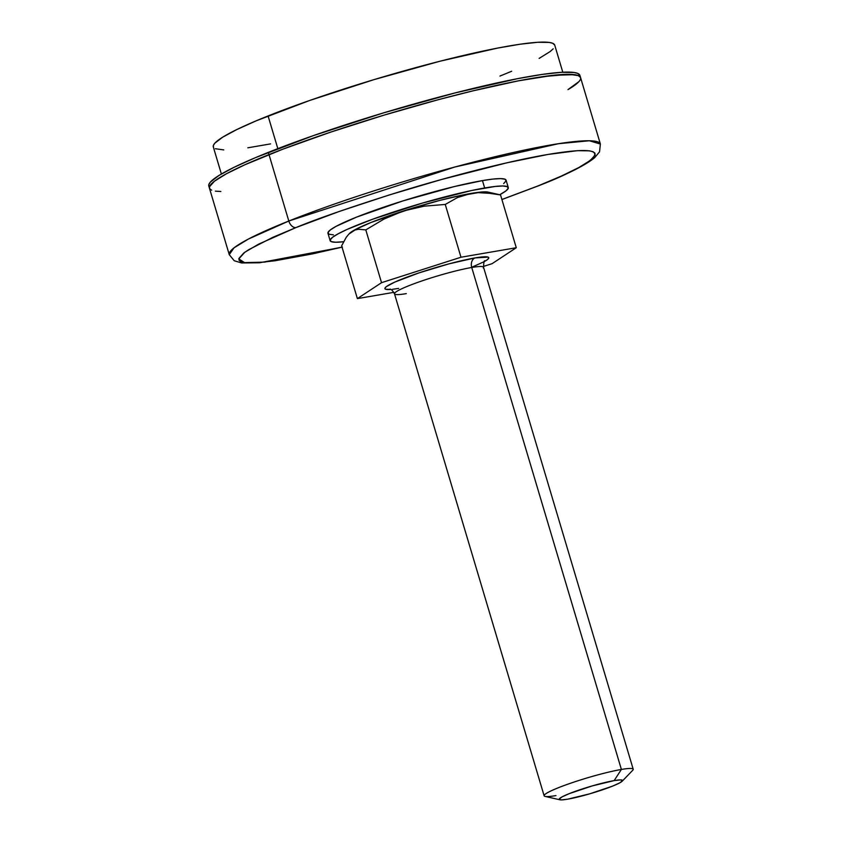 <?xml version="1.0" encoding="UTF-8"?>
<svg xmlns="http://www.w3.org/2000/svg" width="842" height="842" viewBox="0 0 842 842"><rect width="100%" height="100%" fill="white"/><g stroke="black" fill="none" stroke-linecap="round" stroke-linejoin="round"><path stroke-width="1.26" d="M483.319 268.051A46.468 4.841 163.4 0 0 471.741 267.482A7.746 5.82 80.2 0 1 474.993 257.926A54.214 5.652 -16.6 0 1 484.329 261.567M484.939 260.82C484.161 260.199 483.708 262.357 483.561 267.272A46.468 4.841 163.4 0 0 471.741 267.482A46.468 4.841 163.4 0 0 422.147 280.849A46.468 4.841 163.4 0 0 394.498 293.826L544.132 795.795A46.468 4.841 -16.6 0 1 571.792 782.818A46.468 4.841 -16.6 0 1 621.385 769.451L471.741 267.482L621.385 769.451A46.468 4.841 163.4 0 0 568.097 784.091A46.468 4.841 163.4 0 0 545.121 796.416L559.898 799.784A33.059 3.442 -16.6 0 1 576.244 791.017A33.059 3.442 -16.6 0 1 614.144 780.608L621.385 769.451L614.144 780.608L592.115 785.944L569.36 793.596L562.088 796.869L559.204 799.09L561.13 799.9L567.592 799.195A33.059 3.442 -16.6 0 1 559.898 799.784M555.952 795.585A46.468 4.841 -16.6 0 1 544.132 795.795M349.472 233.466L355.156 229.645L371.333 222.351L412.769 208.058L440.145 200.312L464.331 194.681L481.656 191.997L488.171 192.113A73.58 7.662 163.4 0 0 471.025 193.428A73.58 7.662 163.4 0 0 403.655 210.9A73.58 7.662 163.4 0 0 351.851 231.592A73.58 7.662 163.4 0 0 349.483 233.455L355.05 230.003L358.45 229.256L365.796 229.887L384.068 219.025L403.655 210.9L424.221 206.164L445.25 204.448L457.501 197.544L464.121 195.07L478.14 192.65L485.455 192.713L500.537 194.934L488.16 192.113M348.904 234.055L346.241 237.307L341.642 245.822L357.376 298.615L393.856 292.342L357.376 298.615L341.642 245.822L346.241 237.307L348.904 234.055L355.05 230.003L358.45 229.256L365.796 229.887L381.531 282.68L460.984 257.231L516.272 247.727L492.117 263.662L483.371 266.461L492.117 263.662L516.272 247.727L460.984 257.231L381.531 282.68L357.376 298.615L381.531 282.68L365.796 229.887L384.068 219.025L403.655 210.9L424.221 206.164L445.25 204.448L460.984 257.231L445.25 204.448L457.501 197.544L471.025 193.428L478.14 192.65L492.949 193.513L500.537 194.934L516.272 247.727L500.537 194.934M567.592 799.195L589.621 793.859L612.387 786.196L619.649 782.923L622.533 780.713L620.607 779.892L614.144 780.608A33.059 3.442 -16.6 0 1 622.196 781.208A33.059 3.442 -16.6 0 1 600.157 790.596A33.059 3.442 -16.6 0 1 567.592 799.195M622.196 781.208L632.71 770.304A46.468 4.841 163.4 0 0 621.385 769.451A46.468 4.841 -16.6 0 1 633.205 769.241L483.561 267.272M472.109 267.103L484.034 261.725L487.371 259.652L488.77 258.094L488.171 257.126L474.993 257.926L448.965 263.862L418.832 272.945L394.772 282.091L386.278 286.68L384.889 288.238L385.489 289.216L390.72 289.469A54.214 5.652 -16.6 0 1 406.918 277.165A54.214 5.652 -16.6 0 1 474.993 257.926A7.746 5.82 -99.8 0 0 471.741 267.482A46.468 4.841 163.4 0 0 425.063 279.87A46.468 4.841 163.4 0 0 394.73 293.058A46.468 4.841 163.4 0 0 406.307 293.616M392.509 289.301L398.655 288.417M503.663 183.567L506.063 180.904L505.032 179.22L500.622 178.609L493.002 179.072L482.455 180.598A92.936 9.683 163.4 0 0 383.257 207.332A92.936 9.683 163.4 0 0 327.948 233.287L330.159 240.665A92.936 9.683 -16.6 0 1 385.457 214.71A92.936 9.683 -16.6 0 1 484.655 187.976L482.455 180.598L454.333 186.566L403.076 200.859L356.534 217.131L336.095 226.34L330.369 229.898L327.98 232.571L329.012 234.244L333.421 234.855M508.284 187.566L506.084 180.177A92.936 9.683 163.4 0 0 482.455 180.598L484.655 187.976A92.936 9.683 -16.6 0 1 508.284 187.566A92.936 9.683 -16.6 0 1 499.706 194.744L505.874 190.945L508.263 188.282L507.231 186.608L502.821 185.987L495.201 186.45L471.594 190.513L422.716 202.996L372.659 219.215L347.125 229.413L338.295 233.729L332.569 237.286L330.18 239.949L331.211 241.622L335.621 242.243L343.589 241.738A92.936 9.683 -16.6 0 1 330.159 240.665M342.41 247.064L312.266 253.937L274.924 260.788L256.663 262.788L244.58 262.63L240.991 261.746L239.107 260.336L238.939 258.399L243.727 253.063L248.643 249.716L272.84 237.328L296.047 227.54A7.746 5.052 -111.8 0 1 288.806 221.025L248.264 239.117L234.013 247.843L229.266 254.663A193.628 20.176 -16.6 0 1 288.806 221.025L268.998 154.581A193.628 20.176 -16.6 0 1 466.763 92.367A193.628 20.176 -16.6 0 1 580.57 77.601A193.628 20.176 163.4 0 0 466.763 92.367A193.628 20.176 163.4 0 0 268.998 154.581L288.806 221.025A193.628 20.176 -16.6 0 1 486.571 158.801A193.628 20.176 -16.6 0 1 600.378 144.035L589.358 140.761L558.499 143.698L454.901 167L288.806 221.025A7.746 5.052 68.2 0 0 296.047 227.54C317.181 218.731 351.419 206.89 398.761 192.018C445.429 177.599 507.347 161.317 547.889 154.465C635.647 139.783 581.138 169.8 537.996 185.924A7.746 5.052 68.2 0 0 538.722 185.714A7.746 5.052 68.2 0 0 539.29 185.408M342.031 247.148L264.472 262.115L244.496 262.62L238.823 258.883L244.833 252.253L258.62 244.138L296.047 227.54L339.242 211.468L389.141 194.997L441.44 179.525L507.137 162.759L547.889 154.465L577.37 150.676L589.463 150.834L593.042 151.718L594.926 153.128L595.105 155.065L590.316 160.401L578.864 167.516L561.204 176.136L537.996 185.924L501.895 199.491L537.996 185.924A7.746 5.052 -111.8 0 0 538.722 185.714M268.998 154.581A193.628 20.176 163.4 0 0 209.458 188.229A193.628 20.176 -16.6 0 1 268.998 154.581L244.822 164.79L226.424 173.768L214.5 181.177L209.511 186.735L209.69 188.745L211.658 190.218L209.69 188.745L209.511 186.735L214.5 181.177L226.424 173.768L244.822 164.79L282.965 149.139L268.998 154.581L268.335 152.37L268.998 154.581M215.384 191.145L220.846 191.502L215.384 191.145M567.982 89.599L578.907 81.621L567.982 89.599A193.628 20.176 -16.6 0 0 580.57 77.601L578.37 75.612L574.644 74.685L553.299 75.285L518.335 80.853L472.741 90.904L438.356 99.682L384.089 115.122L330.759 132.099L282.965 149.139L330.759 132.099L384.089 115.122L438.356 99.682L472.741 90.904L518.335 80.853L543.037 76.611L569.181 74.317L578.37 75.612L580.58 77.622L579.906 75.38A193.628 20.176 163.4 0 0 466.1 90.157A193.628 20.176 163.4 0 0 268.335 152.37A193.628 20.176 163.4 0 0 208.795 186.019A193.628 20.176 163.4 0 0 209.437 187.029M562.803 72.233L554.72 45.11A178.136 18.566 163.4 0 0 450.017 58.708A178.136 18.566 163.4 0 0 268.082 115.943L277.828 148.645L268.082 115.943A178.136 18.566 163.4 0 0 213.3 146.897L221.383 174.01M579.917 75.401L577.717 73.391L573.981 72.465L561.393 72.307L542.374 74.391L517.672 78.643L455.175 92.904L383.426 112.912L313.34 135.636L255.579 157.601L234.192 167.242L218.952 175.473L210.458 181.988L208.848 184.524L209.026 186.535M554.731 45.131L552.699 43.279L549.268 42.437L537.68 42.289L520.188 44.205L497.464 48.11L439.966 61.224L373.953 79.643L309.477 100.545L256.347 120.753L236.665 129.626L222.646 137.204L214.826 143.193L213.352 145.519L213.51 147.371M215.32 148.729L223.772 149.908M247.832 147.803L270.556 143.898M499.948 76.064L511.683 71.254M539.112 58.414L550.089 51.604L553.194 48.815M394.498 293.826C392.519 290.395 390.951 288.848 389.804 289.185L389.804 289.185M501.916 199.543L538.669 185.745C566.729 174.61 585.358 165.285 594.557 157.77L599.536 151.844L600.378 144.035L580.57 77.601M342.052 247.201L259.483 262.788L241.633 262.967L234.234 260.736L229.266 254.663L208.795 186.019"/></g></svg>
